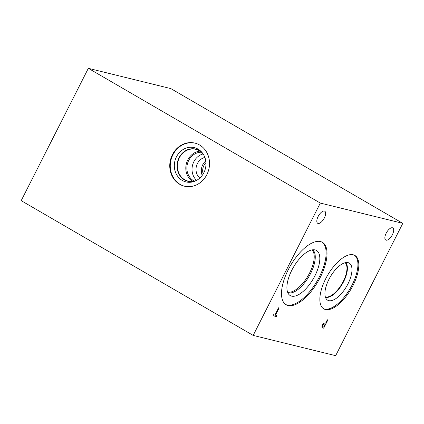 <?xml version="1.0" encoding="UTF-8"?>
<svg xmlns="http://www.w3.org/2000/svg" width="424" height="424" viewBox="0 0 424 424"><rect width="100%" height="100%" fill="white"/><g stroke="black" fill="none" stroke-linecap="round" stroke-linejoin="round"><path stroke-width="0.64" d="M325.293 323.793L323.788 323.984L322.934 325.15L322.59 326.485L323.623 327.089L325.293 323.793L323.745 323.957L322.887 325.123L322.547 326.459L323.168 326.978M323.687 328.176L322.606 327.895L321.832 327.143L322.346 325.044L323.639 323.295L325.77 322.855L327.333 319.77L327.885 319.908L323.687 328.176L322.251 327.768M322.606 327.895L322.229 327.757M327.832 319.892L323.639 328.149M402.8 223.342L320.311 203.07L253.176 335.405L21.2 200.658L88.34 68.322L170.824 88.595L402.8 223.342L335.66 355.678L253.176 335.405M288.309 269.622A36.114 15.895 -59.8 0 1 322.404 242.316A36.114 15.895 -59.8 0 1 320.215 277.466A36.114 15.895 -59.8 0 1 286.126 304.771A36.114 15.895 -59.8 0 1 288.309 269.622M353.229 254.787A30.904 13.6 -59.8 0 1 354.861 255.439A30.904 13.6 -59.8 0 1 352.068 287.265A30.904 13.6 -59.8 0 1 325.447 309.541A30.904 13.6 -59.8 0 1 323.814 308.884A30.904 13.6 -59.8 0 1 326.607 277.058A30.904 13.6 -59.8 0 1 353.229 254.787M386.185 233.211A7.001 3.085 -59.8 0 1 392.799 227.916A7.001 3.085 -59.8 0 1 392.375 234.732A7.001 3.085 -59.8 0 1 385.761 240.026A7.001 3.085 -59.8 0 1 386.185 233.211M318.132 216.489A7.001 3.085 -59.8 0 1 324.747 211.194A7.001 3.085 -59.8 0 1 324.323 218.01A7.001 3.085 -59.8 0 1 317.709 223.305A7.001 3.085 -59.8 0 1 318.132 216.489M278.594 307.792L279.146 307.93L275.446 315.223L276.83 315.562L276.331 316.537L273.019 315.726L273.512 314.746L274.895 315.085L278.594 307.792M276.331 316.537L273.024 315.71M276.777 315.546L276.289 316.511M275.446 315.223L279.093 307.914M184.604 186.237A22.17 19.748 103.8 0 1 172.939 154.771A22.17 19.748 103.8 0 1 195.188 143.179M172.425 154.643A22.17 19.748 103.8 0 1 194.929 143.111A22.17 19.748 103.8 0 1 206.854 174.646A22.17 19.748 103.8 0 1 184.345 186.173A22.17 19.748 103.8 0 1 172.425 154.643M203.854 172.727A17.644 15.714 103.8 0 1 194.574 181.324A17.644 15.714 103.8 0 1 177.693 176.315A17.644 15.714 103.8 0 1 176.453 156.811A17.644 15.714 103.8 0 1 201.739 152.152A17.644 15.714 103.8 0 1 203.854 172.727M195.326 181.011A16.568 14.755 103.8 0 1 187.964 181.297A16.568 14.755 103.8 0 1 179.055 157.733A16.568 14.755 103.8 0 1 195.877 149.116A16.568 14.755 103.8 0 1 202.269 152.778M187.97 181.297A16.568 14.755 103.8 0 1 179.061 157.733A16.568 14.755 103.8 0 1 195.877 149.116M196.678 180.338A16.34 14.554 103.8 0 1 188.124 181.101A16.34 14.554 103.8 0 1 179.336 157.861A16.34 14.554 103.8 0 1 195.925 149.359A16.34 14.554 103.8 0 1 203.149 154.002M192.523 181.414A16.34 14.554 103.8 0 1 187.779 159.933A16.34 14.554 103.8 0 1 199.969 151.119M194.351 181.112A15.158 13.499 103.8 0 1 188.696 160.468A15.158 13.499 103.8 0 1 201.448 152.237M196.598 180.37A15.158 13.499 103.8 0 1 193.847 161.735A15.158 13.499 103.8 0 1 203.096 153.933M199.784 178.096A11.687 10.409 103.8 0 1 197.425 163.516A11.687 10.409 103.8 0 1 204.861 157.426M202.216 175.388A11.687 10.409 103.8 0 1 202.72 164.819A11.687 10.409 103.8 0 1 205.767 160.956M203.154 173.988A10.505 9.354 103.8 0 1 203.939 165.424A10.505 9.354 103.8 0 1 205.942 162.631M345.157 262.716A19.849 8.734 -59.8 0 1 343.223 281.483A19.849 8.734 -59.8 0 1 325.531 296.911A19.849 8.734 -59.8 0 1 325.325 296.853M354.4 255.2A30.904 13.6 -59.8 0 1 350.887 287.265A30.904 13.6 -59.8 0 1 324.551 309.017A30.904 13.6 -59.8 0 1 323.38 308.603M348.083 262.636A21.454 9.445 -59.8 0 1 347.919 283.969A21.454 9.445 -59.8 0 1 328.796 300.648A21.454 9.445 -59.8 0 1 326.681 299.408A21.454 9.445 -59.8 0 1 330.275 276.899A21.454 9.445 -59.8 0 1 348.051 262.626A21.454 9.445 -59.8 0 1 348.083 262.636M325.462 297.288A20.166 8.878 -59.8 0 0 325.632 297.335A20.166 8.878 -59.8 0 0 342.475 283.757A20.166 8.878 -59.8 0 0 345.602 262.615A20.166 8.878 -59.8 0 1 342.486 283.751A20.166 8.878 -59.8 0 1 325.643 297.341A20.166 8.878 -59.8 0 1 325.462 297.293M312.038 249.879A24.518 10.791 -59.8 0 1 309.589 273.008A24.518 10.791 -59.8 0 1 287.562 292.019M287.785 292.608A24.815 10.923 120.2 0 0 310.575 273.533A24.815 10.923 -59.8 0 1 287.785 292.613A24.809 10.918 120.2 0 0 310.564 273.533A24.809 10.918 120.2 0 0 312.652 249.784M310.575 273.533A24.815 10.923 120.2 0 0 312.663 249.784A24.815 10.923 -59.8 0 1 310.585 273.544M290.255 295.592A26.103 11.49 120.2 0 0 314.899 275.854A26.103 11.49 120.2 0 0 316.479 250.446A26.103 11.49 120.2 0 0 293.429 267.252A26.103 11.49 120.2 0 0 290.255 295.592A26.103 11.49 120.2 0 0 314.889 275.849A26.103 11.49 120.2 0 0 316.474 250.446M285.686 304.496A36.114 15.895 120.2 0 0 319.32 276.941A36.114 15.895 120.2 0 0 321.943 242.072M320.311 203.07L88.34 68.322"/></g></svg>
